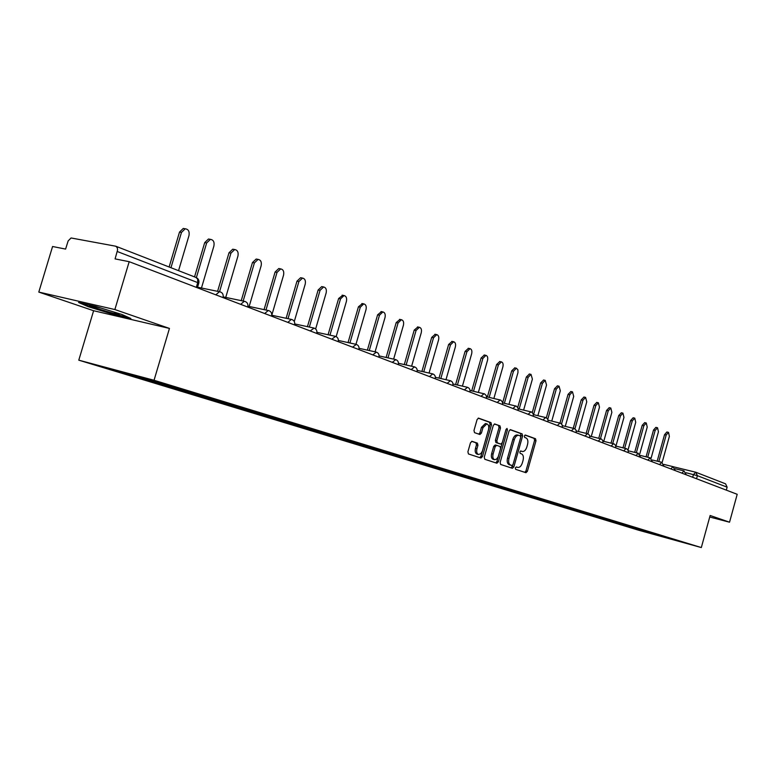 <?xml version="1.0" encoding="UTF-8"?>
<svg xmlns="http://www.w3.org/2000/svg" width="776" height="776" viewBox="0 0 776 776"><rect width="100%" height="100%" fill="white"/><g stroke="black" fill="none" stroke-linecap="round" stroke-linejoin="round"><path stroke-width="1.16" d="M515.312 467.918L515.662 469.344L525.973 472.71L527.379 471.313L536.003 440.778L535.537 438.741L525.362 435.055L524.343 436.005L524.683 437.451L526.012 437.926C527.787 438.935 528.301 441.127 527.544 444.493L526.826 447.054C525.759 450.187 524.266 451.661 522.345 451.496L520.822 450.982L519.833 451.952L520.172 453.388L521.511 453.853C523.296 454.823 523.81 456.996 523.063 460.372L522.335 462.933C521.249 466.124 519.726 467.618 517.767 467.414L516.321 466.939L515.312 467.918M472.06 441.331L470.479 442.766L467.909 451.816L468.462 453.96L480.936 458.024L482.449 456.589L491.499 424.753L490.965 422.61L478.569 418.138L477.085 419.564L473.981 430.486L474.524 432.649L479.917 434.511L481.411 433.086L482.944 427.702L486.862 423.88C488.628 424.637 489.171 426.567 488.502 429.671L482.381 451.176L480.819 453.698L478.482 454.503C476.803 453.717 476.289 451.807 476.939 448.79L477.938 445.279L477.395 443.135L471.954 441.301M154.046 380.269L169.449 328.423L114.867 309.546L129.185 261.687L737.2 494.302L729.537 522.209L710.147 515.497L701.32 547.555L154.046 380.269L78.783 360.171L638.687 530.231L701.32 547.555M500.151 462.389L500.665 464.455L512.422 468.297L513.867 466.88L522.617 435.957L522.132 433.891L510.443 429.661L509.037 431.068L500.151 462.389M496.882 463.224L484.806 459.285L484.272 457.18L493.293 425.403L494.739 423.987L499.967 425.869L500.491 427.993L496.853 440.787L497.377 442.892L500.821 444.076L502.276 442.66L506.03 429.409L507.029 428.43L507.436 429.914L498.386 461.807L496.882 463.224M114.867 309.546L38.8 292.077L52.574 246.506L65.601 249.086L68.142 240.929L71.072 237.97L115.828 246.234L117.292 247.748L117.574 250.008L115.081 258.893L129.185 261.687M38.8 292.077L93.615 310.73L78.783 360.171M695.975 472.303L725.589 483.846L727.131 487.183L697.391 475.688L686.062 472.73M726.317 490.141L727.131 487.183M709.72 517.02L729.537 522.209M667.04 537.622L645.875 531.851L646.592 531.376M136.76 375.982L135.946 376.67L132.483 375.739L645.875 531.851M135.946 376.67L106.574 367.727L131.842 374.478L164.745 384.382L667.088 537.72M169.449 328.423L93.615 310.73M78.56 302.456L88.154 306.656L113.965 314.571L130.872 318.509L121.997 314.503L95.496 306.355L78.56 302.456M643.139 530.328L642.935 531.046M657.699 535.45L658.106 534.887M88.319 306.103L88.154 306.656M114.121 314.067L113.965 314.571M521.055 451.166L520.521 451.011M524.828 472.341L525.953 470.935L534.567 440.419L534.101 438.382L524.983 435.084M520.793 436.936L520.686 433.532L510.065 429.691M511.287 467.918L512.878 464.931M518.572 435.307L517.291 434.977C515.371 434.832 513.867 436.325 512.81 439.439L507.523 458.102C506.767 461.516 507.3 463.709 509.134 464.669L512.024 465.522L513.033 464.543L520.725 437.354L520.376 435.908L518.737 435.336C516.816 435.19 515.322 436.684 514.255 439.798L508.969 458.47C508.212 461.895 508.746 464.087 510.569 465.047L512.005 465.522L510.608 465.154M494.351 424.016L499.967 425.869M499.414 443.717L495.922 442.524L495.398 440.419L499.026 427.634L498.512 425.52M502.198 442.883L500.646 448.373M498.405 456.259L496.941 461.429L498.386 461.807M493.09 454.076C492.44 457.045 492.935 458.917 494.564 459.693L496.514 459.169L498.163 456.889L500.588 448.596L500.074 446.51L496.63 445.327L495.166 446.753L493.09 454.076L491.635 453.698C490.985 456.666 491.48 458.538 493.109 459.314L494.564 459.693M496.582 445.317L495.175 444.958L493.711 446.375L495.166 446.753M491.635 453.698L493.711 446.375M495.767 462.865L496.941 461.429M478.482 454.503L477.017 454.125C475.339 453.329 474.825 451.428 475.475 448.412L476.474 444.9L475.93 442.766L471.653 441.321M486.862 423.88L485.398 423.521L481.469 427.343L482.944 427.702M478.821 434.133L479.946 432.717L481.469 427.343M479.791 457.656L480.994 456.21L490.034 424.394L489.501 422.26L478.171 418.157M662.151 462.438L669.378 436.374L668.514 432.377L666.177 435.035L658.814 461.575M657.175 461.186L664.537 434.667L666.875 431.999L668.514 432.377M651.083 458.247L658.436 431.805L657.534 427.741L655.157 430.428L647.708 457.229M646.059 456.831L653.508 430.05L655.885 427.372L657.534 427.741M639.715 454.096L647.223 427.11L646.282 422.998L643.867 425.714L636.33 452.757M634.671 452.36L642.198 425.335L644.701 422.639M100.899 308.014L89.715 305.375C86.204 305.288 113.529 313.834 119.358 314.649L113.878 312.01M128.36 317.374L113.829 313.999L88.803 306.316L81.596 303.154M627.997 450.041L635.728 422.309L634.758 418.138L632.285 420.873L624.67 448.188M622.992 447.781L630.616 420.495L633.158 417.779M615.931 446.093L623.952 417.391L622.934 413.142L620.422 415.917L612.71 443.494M611.032 443.086L618.734 415.529L621.333 412.793M603.757 441.35L611.866 412.337L610.809 408.03L608.248 410.824L600.449 438.673M598.762 438.265L606.551 410.446L609.208 407.672M591.263 436.481L599.479 407.157L598.374 402.783L595.764 405.605L587.868 433.755M586.171 433.318L594.047 405.227L596.773 402.434M578.44 431.485L586.763 401.842L585.608 397.399L582.951 400.251L574.919 428.847M573.251 428.236L581.224 399.863L583.998 397.05M565.277 426.354L573.707 396.39L572.504 391.87L569.797 394.751L561.572 423.968M559.991 423.017L568.061 394.373L570.903 391.521M551.765 421.077L560.311 390.784L559.05 386.196L556.285 389.106L547.788 419.234M546.343 417.75L554.539 388.718L557.44 385.847M537.884 415.664L546.537 385.032L545.218 380.366L542.405 383.305L533.548 414.646M532.278 412.522L540.649 382.917L543.617 380.017M523.625 410.097L532.394 379.115L531.017 374.371L528.146 377.34L519.163 409.049M517.747 407.419L526.37 376.961L529.416 374.032M508.959 404.364L517.97 372.567L517.912 369.822L516.409 368.212L513.479 371.219L504.371 403.297M502.644 402.734L511.704 370.831L514.818 367.873M493.885 398.466L502.897 366.786C503.449 364.08 502.945 362.44 501.383 361.878L498.405 364.914L489.161 397.38M487.376 396.963L496.611 364.526L499.802 361.538M478.375 392.394L487.512 360.355C488.075 357.59 487.541 355.922 485.921 355.36L482.885 358.425L473.515 391.279M471.721 390.871L481.081 358.046L484.35 355.03M462.418 386.138L471.672 353.74C472.245 350.917 471.692 349.219 470.014 348.647L466.919 351.751L457.413 385.003M455.599 384.586L465.096 351.373L468.462 348.327M445.987 379.697L455.366 346.92C455.949 344.049 455.366 342.323 453.63 341.741L450.468 344.874L440.826 378.533M439.003 378.116L448.635 344.495L452.088 341.421M429.06 373.062L438.576 339.907C439.158 336.968 438.556 335.203 436.743 334.621L433.522 337.793L423.745 371.859M421.911 371.452L431.689 337.415L435.229 334.31M411.62 366.204L421.271 332.671C421.863 329.674 421.222 327.879 419.341 327.288L416.062 330.498L406.139 364.982M404.286 364.565L414.209 330.12L417.857 326.987M393.636 359.142L403.423 325.212C404.024 322.147 403.355 320.313 401.396 319.722L398.059 322.971L387.981 357.881M386.118 357.474L396.196 322.593L399.941 319.431M375.089 351.838L385.022 317.52C385.633 314.377 384.915 312.515 382.878 311.923L379.483 315.201L369.25 350.558M367.387 350.141L377.611 314.833L381.462 311.642M355.961 344.301L366.029 309.575C366.641 306.365 365.894 304.464 363.769 303.872L360.306 307.189L349.918 342.982M348.046 342.575L358.425 306.821L362.402 303.6M336.173 336.609L346.416 301.379C347.037 298.081 346.241 296.141 344.03 295.549L340.509 298.915L329.965 335.154M328.073 334.747L338.617 298.547L342.72 295.297M315.638 328.956L326.153 292.911C326.793 289.526 325.949 287.547 323.621 286.965L320.051 290.36L309.343 327.065M307.441 326.657L318.15 289.991L321.72 286.596L322.389 286.722M294.288 321.506L305.21 284.161C305.86 280.679 304.958 278.652 302.533 278.08L298.905 281.523L288.022 318.694M286.121 318.286L296.985 281.164L300.613 277.721L301.379 277.866M287.838 322.389L291.32 319.392L271.784 315.24L283.56 275.111C284.21 271.522 283.259 269.456 280.699 268.894L277.032 272.386L265.974 310.022M264.063 309.624L275.102 272.017L278.778 268.535L279.651 268.7M249.154 306.491L261.143 265.741C261.803 262.045 260.785 259.921 258.098 259.388L254.392 262.918L243.16 301.04M241.239 300.642L252.462 262.56L256.167 259.038L257.176 259.223M225.729 297.421L237.941 256.041C238.61 252.219 237.524 250.056 234.691 249.552L230.947 253.121L219.54 291.718M217.6 291.33L229.007 252.763L232.742 249.203L233.916 249.416M201.459 288.022L213.904 246.002C214.574 242.034 213.41 239.823 210.412 239.357L206.649 242.966L196.376 277.624M194.534 276.906L204.709 242.616L208.463 239.018L209.821 239.25M178.548 270.678L188.985 235.584C189.654 231.461 188.393 229.192 185.221 228.794L181.468 232.441L170.963 267.72M169.119 267.002L179.508 232.092L183.262 228.454L184.863 228.726M692.687 477.269L693.443 474.534L695.83 472.245L697.391 475.688L696.547 478.743M673.452 466.793L695.422 472.138M686.11 474.757L683.21 473.641M681.9 473.137L684.063 470.906M675.11 470.547L672.162 469.412M663.839 466.23L660.832 465.086M652.277 461.807L649.211 460.634M640.413 457.268L637.3 456.075M628.24 452.612L625.068 451.399M615.746 447.839L612.516 446.598M602.923 442.931L599.625 441.67M589.75 437.887L586.384 436.597M576.209 432.707L572.775 431.398M562.29 427.382L558.788 426.043M547.982 421.911L544.403 420.543M533.257 416.275L529.601 414.879M518.106 410.485L514.372 409.049M502.508 404.509L498.687 403.054M486.445 398.369L482.536 396.875M469.887 392.035L465.891 390.503M452.815 385.507L448.722 383.936M435.21 378.766L431.019 377.165M417.042 371.82L412.745 370.171M398.282 364.642L393.878 362.955M378.911 357.232L374.381 355.495M358.881 349.569L354.244 347.793M338.21 341.653L333.399 339.82M316.812 333.467L311.845 331.565M294.667 324.998L289.516 323.029M271.726 316.22L266.391 314.183M247.942 307.121L242.413 305.007M223.275 297.683L217.532 295.491M670.833 468.908L673.044 466.657M659.493 464.572L661.744 462.292M647.863 460.12L650.162 457.83M635.932 455.56L638.289 453.242M623.691 450.875L626.096 448.538M611.119 446.064L613.583 443.707M598.218 441.127L600.74 438.75M584.968 436.054L587.539 433.648M571.34 430.845L573.978 428.42M557.343 425.49L560.039 423.036M542.948 419.981L545.712 417.507M528.126 414.316L530.968 411.813M512.887 408.486L515.788 405.955M497.183 402.472L500.171 399.921M481.013 396.293L484.079 393.713M464.349 389.911L467.491 387.311M447.17 383.344L450.4 380.715M429.448 376.564L432.765 373.906M411.164 369.57L414.568 366.883M392.278 362.344L395.789 359.627M372.771 354.884L376.379 352.139M352.614 347.163L356.32 344.399M331.759 339.19L335.581 336.396M310.177 330.935L314.125 328.112M294.628 324.746C295.055 321.865 293.949 320.09 291.32 319.392L291.902 319.528M264.694 313.533L268.234 310.497L268.884 310.642M240.696 304.347L244.294 301.282L245.022 301.437M215.806 294.832L219.453 291.708L220.277 291.883M196.309 287.372L197.715 282.6L117.292 251.521M197.414 287.789L198.714 283.385L197.715 282.6L197.657 279.02L195.921 277.478M516.244 467.006L517.679 467.385M520.745 451.089L522.19 451.448M534.101 438.382L535.537 438.741M534.567 440.419L536.003 440.778M525.953 470.935L527.379 471.313M520.686 433.532L522.132 433.891M521.171 435.598L522.617 435.957M512.432 466.512L513.867 466.88M512.81 439.439L514.255 439.798M507.523 458.102L508.969 458.47M509.134 464.669L510.569 465.047M499.026 427.634L500.491 427.993M495.398 440.419L496.853 440.787M495.922 442.524L497.377 442.892M499.317 443.697L500.772 444.056M505.991 429.565L507.436 429.914M475.93 442.766L477.395 443.135M476.474 444.9L477.938 445.279M475.475 448.412L476.939 448.79M479.946 432.717L481.411 433.086M489.501 422.26L490.965 422.61M490.034 424.394L491.499 424.753M480.994 456.21L482.449 456.589M664.537 434.667L666.177 435.035M653.508 430.05L655.157 430.428M642.198 425.335L643.867 425.714M630.616 420.495L632.285 420.873M618.734 415.529L620.422 415.917M606.551 410.446L608.248 410.824M594.047 405.227L595.764 405.605M581.224 399.863L582.951 400.251M568.061 394.373L569.797 394.751M554.539 388.718L556.285 389.106M540.649 382.917L542.405 383.305M526.37 376.961L528.146 377.34M511.704 370.831L513.479 371.219M496.611 364.526L498.405 364.914M481.081 358.046L482.885 358.425M465.096 351.373L466.919 351.751M448.635 344.495L450.468 344.874M431.689 337.415L433.522 337.793M414.209 330.12L416.062 330.498M396.196 322.593L398.059 322.971M377.611 314.833L379.483 315.201M358.425 306.821L360.306 307.189M338.617 298.547L340.509 298.915M318.15 289.991L320.051 290.36M296.985 281.164L298.905 281.523M275.102 272.017L277.032 272.386M252.462 262.56L254.392 262.918M229.007 252.763L230.947 253.121M204.709 242.616L206.649 242.966M179.508 232.092L181.468 232.441M686.159 474.592L683.957 470.877L675.139 468.733M675.159 470.382L672.938 466.628L663.868 464.426M663.878 466.066L661.637 462.263L652.315 460.003M652.315 461.642L650.045 457.791L640.472 455.473M640.462 457.103L638.163 453.203L628.308 450.827M628.288 452.447L628.123 450.284L626.649 448.741L615.824 446.064M615.795 447.665L615.63 445.472L614.136 443.911L603.01 441.166M602.971 442.756L602.797 440.535L601.284 438.944L589.847 436.141M589.799 437.712L589.624 435.462L588.092 433.852L576.316 430.981M576.258 432.533L576.083 430.243L574.531 428.624L562.406 425.675M562.348 427.207L562.163 424.889L560.592 423.24L548.108 420.223M548.031 421.727L547.856 419.37L546.255 417.701L533.393 414.617M533.316 416.091L533.131 413.705L531.512 412.007L518.252 408.845M518.164 410.3L517.98 407.866L516.331 406.149L502.664 402.899M502.567 404.325L502.382 401.861L500.704 400.115L486.61 396.788M486.494 398.175L486.31 395.663L484.612 393.907L470.062 390.483M469.946 391.841C470.314 389.474 469.412 387.942 467.23 387.234L453 383.994M452.874 385.313C453.252 382.898 452.33 381.336 450.109 380.638L435.394 377.301M435.268 378.572C435.646 376.108 434.715 374.527 432.455 373.819L417.236 370.394M417.1 371.617C417.488 369.114 416.537 367.504 414.238 366.796L398.486 363.275M398.34 364.439C398.738 361.878 397.768 360.248 395.42 359.53L379.115 355.912M378.969 357.028C379.367 354.409 378.378 352.75 375.982 352.042L359.094 348.317M358.949 349.355C359.356 346.688 358.337 345 355.883 344.292L338.385 340.46M338.239 341.43C338.646 338.705 337.608 336.978 335.106 336.27L316.957 332.341M316.812 333.234C317.229 330.43 316.162 328.685 313.591 327.976L294.764 323.941M271.649 315.948C272.085 313 270.94 311.176 268.234 310.497L247.951 306.229M247.825 306.83C248.262 303.794 247.088 301.942 244.294 301.282L223.226 296.898M223.119 297.383C223.566 294.24 222.343 292.348 219.453 291.708L197.579 287.217M116.002 246.302L196.192 277.546C198.404 278.632 199.277 280.466 198.811 283.075M673.413 466.783L695.83 472.245M516.331 467.036L517.767 467.414M520.9 451.128L522.345 451.496M517.291 434.977L518.737 435.336M499.366 443.707L500.821 444.076M495.175 444.958L496.63 445.327M644.623 422.619L646.282 422.998M118.466 313.649L119.358 314.649M633.08 417.76L634.758 418.138M621.246 412.764L622.934 413.142M609.111 407.652L610.809 408.03M596.657 402.404L598.374 402.783M583.882 397.021L585.608 397.399M570.767 391.492L572.504 391.87M557.304 385.817L559.05 386.196M543.462 379.988L545.218 380.366M529.242 373.993L531.017 374.371M514.624 367.834L516.409 368.212M499.589 361.5L501.383 361.878M484.117 354.981L485.921 355.36M468.2 348.269L470.014 348.647M451.797 341.362L453.63 341.741M434.899 334.243L436.743 334.621M417.488 326.909L419.341 327.288M399.533 319.353L401.396 319.722M381.006 311.545L382.878 311.923M361.888 303.503L363.769 303.872M342.129 295.181L344.03 295.549M321.72 286.596L323.621 286.965M300.613 277.721L302.533 278.08M278.778 268.535L280.699 268.894M256.167 259.038L258.098 259.388M232.742 249.203L234.691 249.552M208.463 239.018L210.412 239.357M183.262 228.454L185.221 228.794"/></g></svg>
